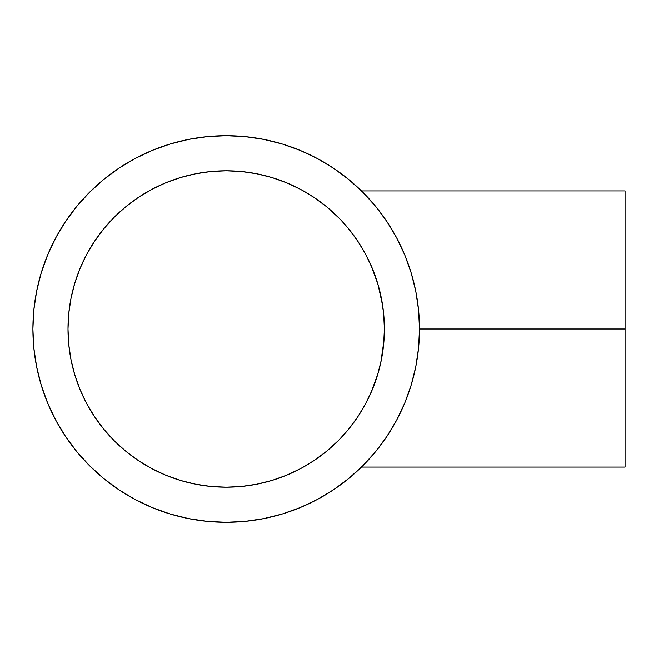 <?xml version="1.0" encoding="UTF-8"?>
<svg xmlns="http://www.w3.org/2000/svg" width="658" height="658" viewBox="0 0 658 658"><rect width="100%" height="100%" fill="white"/><g stroke="black" fill="none" stroke-linecap="round" stroke-linejoin="round"><path stroke-width="0.99" d="M380.752 362.846L381.467 359.4M370.413 394.076L370.939 392.892M370.989 392.777L364.762 405.369L358.1 416.366M361.711 410.658L362.492 409.358M353.691 422.683L354.761 421.21M356.225 419.146L355.912 419.59A158.208 158.208 0 0 1 353.675 422.707L349.069 428.679M353.634 422.773A158.208 158.208 0 0 1 351.52 425.578L352.474 424.32M349.464 428.185L350.221 427.231M342.752 435.991L342.028 436.772A158.208 158.208 0 0 0 345.458 432.964L344.627 433.918M339.577 439.347L339.166 439.774M383.672 344.356A158.208 158.208 0 0 0 384.412 329.016L383.655 344.504L381.377 359.868L377.602 374.928L372.37 389.544L365.733 403.576L357.755 416.892L348.501 429.361L339.347 439.585A158.208 158.208 0 0 0 342.02 436.78L341.37 437.48M347.802 430.217L345.475 432.948M355.863 419.656L353.716 422.658M382.759 351.841L383.992 340.548L384.412 329L383.992 340.548L380.743 362.879L378.046 373.431L371.005 392.752M375.652 451.61L386.937 436.394L396.692 420.125L404.802 402.976L411.192 385.111L415.807 366.712L418.587 347.95L419.516 329L625.1 329L625.1 190.919L625.1 329L419.516 329A193.312 193.312 0 0 1 226.212 522.312A193.312 193.312 0 0 1 32.9 329A193.312 193.312 0 0 1 226.212 135.688A193.312 193.312 0 0 1 419.516 329L418.587 310.05L415.807 291.288L411.192 272.889L404.802 255.024L396.692 237.875L386.937 221.606L375.669 206.398M384.691 218.316L387.422 222.33M374.246 204.687L376.721 207.698M368.595 198.255L370.841 200.739M364.647 194.077L366.901 196.429M625.1 190.919L361.497 190.919L364.376 193.806M364.121 193.542L363.183 192.588M376.615 207.566L375.504 206.209M345.466 432.948A158.208 158.208 0 0 0 347.391 430.702L347.408 430.686A158.208 158.208 0 0 0 348.411 429.477M348.6 429.255A158.208 158.208 0 0 0 351.504 425.603M355.92 419.574A158.208 158.208 0 0 0 377.569 375.052M377.643 374.805A158.208 158.208 0 0 0 383.639 344.66M341.42 220.578L348.501 228.639L357.755 241.108L365.733 254.424L372.37 268.456L377.602 283.072L381.377 298.132L383.655 313.496L384.412 329A158.208 158.208 0 0 1 226.212 487.208A158.208 158.208 0 0 1 68.004 329A158.208 158.208 0 0 1 226.212 170.792A158.208 158.208 0 0 1 384.412 329L383.992 317.444L382.775 306.274M339.347 439.585L342.028 436.772M349.373 428.292L347.449 430.636M383.112 216.087A193.312 193.312 0 0 0 376.647 207.599M376.631 207.583A193.312 193.312 0 0 0 364.326 193.748M362.912 192.325L348.839 179.568L333.606 168.267L317.337 158.52L300.188 150.402L282.323 144.012L263.924 139.406L245.154 136.625L226.212 135.688L207.262 136.625L188.492 139.406L170.093 144.012L152.237 150.402L135.087 158.52L118.81 168.267L103.577 179.568L89.521 192.309L76.78 206.365L65.479 221.606L55.724 237.875L47.615 255.024L41.224 272.889L36.618 291.288L33.829 310.05L32.9 329L33.829 347.95L36.618 366.712L41.224 385.111L47.615 402.976L55.724 420.125L65.479 436.394L76.78 451.635L89.521 465.691L103.577 478.432L118.81 489.733L135.087 499.48L152.237 507.598L170.093 513.988L188.492 518.594L207.262 521.375L226.212 522.312L245.154 521.375L263.924 518.594L282.323 513.988L300.188 507.598L317.337 499.48L333.606 489.733L348.839 478.432L362.912 465.683M362.912 465.675L375.636 451.635M625.1 467.081L625.1 329L625.1 467.081L361.497 467.081L364.343 464.227A193.312 193.312 0 0 0 383.112 441.913M377.602 283.08L378.062 284.618M374.78 274.633L377.536 282.866M349.447 229.798L358.1 241.626M351.578 232.496L353.675 235.284M338.08 440.868L326.574 451.298L314.105 460.542L300.788 468.529L286.748 475.166L272.132 480.398L257.072 484.165L241.716 486.443L226.212 487.208L210.7 486.443L195.344 484.165L180.284 480.398L165.668 475.166L151.628 468.529L138.312 460.542L125.843 451.298L114.344 440.868L103.915 429.361L94.662 416.892L86.683 403.576L80.046 389.544L74.815 374.928L71.039 359.868L68.761 344.504L68.004 329L68.761 313.496L71.039 298.132L74.815 283.072L80.046 268.456L86.683 254.424L94.662 241.108L103.915 228.639L114.344 217.132L125.843 206.702L138.312 197.458L151.628 189.471L165.668 182.834L180.284 177.602L195.344 173.835L210.7 171.557L226.212 170.792L241.716 171.557L257.072 173.835L272.132 177.602L286.748 182.834L300.788 189.471L314.105 197.458L326.574 206.702L339.15 218.217M358.191 241.766L364.828 252.754L371.087 265.454L378.046 284.56L382.759 306.143L383.992 317.444L384.412 329A158.208 158.208 0 0 0 383.672 313.644M383.639 313.34A158.208 158.208 0 0 0 377.643 283.195M377.569 282.948A158.208 158.208 0 0 0 348.6 228.745M348.411 228.523A158.208 158.208 0 0 0 339.331 218.398M375.636 206.365L362.895 192.309M333.606 168.267L317.337 158.52M245.154 136.625L226.212 135.688M170.093 144.012L152.237 150.402M103.577 179.568L89.521 192.309M65.479 221.606L55.724 237.875M33.829 310.05L32.9 329M41.224 385.111L47.615 402.976M76.78 451.635L89.521 465.691M118.81 489.733L135.087 499.48M207.262 521.375L226.212 522.312M282.323 513.988L300.188 507.598M74.815 283.072L80.046 268.456L86.683 254.424L94.662 241.108M103.915 228.639L114.344 217.132M272.132 177.602L286.748 182.834L300.788 189.471L314.105 197.458M180.284 480.398L165.668 475.166L151.628 468.529L138.312 460.542M125.843 451.298L114.344 440.868M362.287 466.3L362.723 465.864M366.835 461.636L364.606 463.956M370.799 457.302L368.513 459.835M376.664 450.376L374.196 453.37M387.307 435.843L384.568 439.857M355.962 238.484L356.291 238.961M344.652 224.123L347.424 227.339M342.078 221.285L342.818 222.083M339.183 218.25L339.602 218.678M347.35 227.249L346.404 226.13M380.637 294.628L380.168 292.596M382.759 306.143L382.405 303.864M384.412 328.827L384.404 327.347"/></g></svg>
